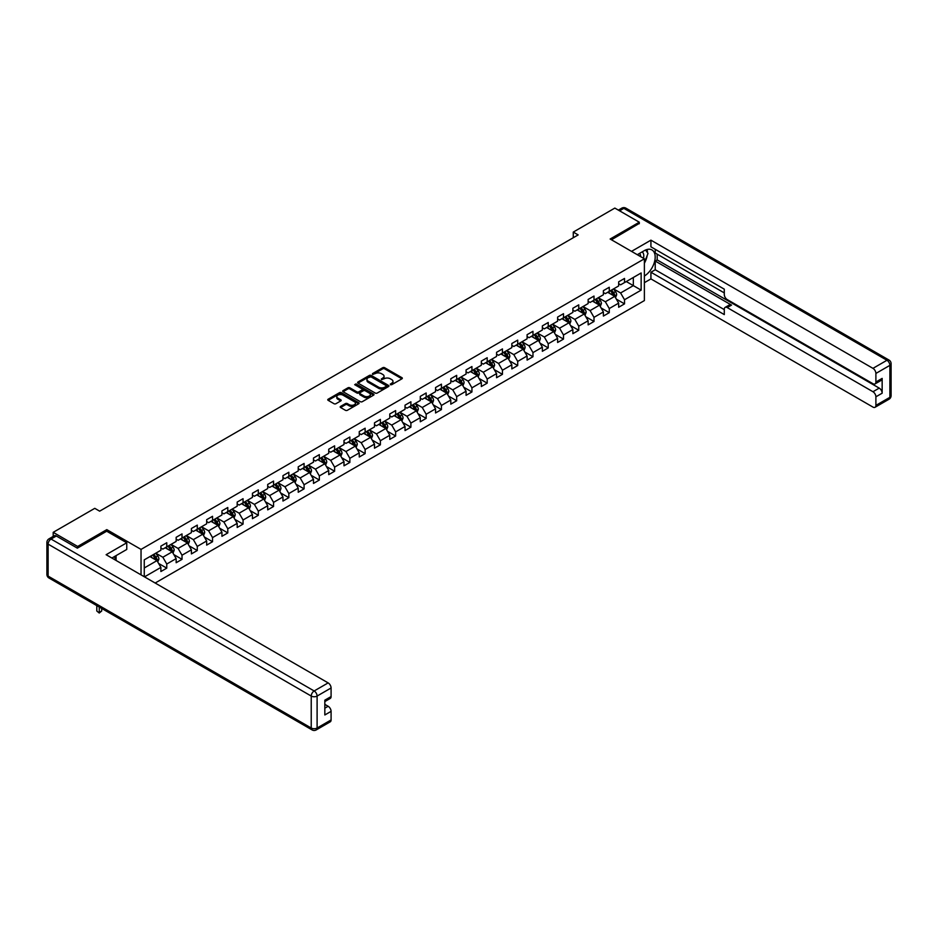 <?xml version="1.0" encoding="UTF-8"?>
<svg xmlns="http://www.w3.org/2000/svg" width="938" height="938" viewBox="0 0 938 938"><rect width="100%" height="100%" fill="white"/><g stroke="black" fill="none" stroke-linecap="round" stroke-linejoin="round"><path stroke-width="1.41" d="M390.384 384.686L391.732 384.686L401.933 378.8A1.36 0.786 0 0 0 401.933 377.686L384.65 367.708A1.36 0.786 0 0 0 382.727 367.708L372.527 373.605L372.527 374.379L375.188 373.617A4.35 2.509 0 0 1 381.332 373.617L382.774 374.45A4.35 2.509 0 0 1 384.052 376.22A4.35 2.509 0 0 1 382.774 377.991L381.461 379.527L384.123 378.764A4.35 2.509 0 0 1 390.267 378.764L391.709 379.597A4.35 2.509 0 0 1 392.975 381.379A4.35 2.509 0 0 1 391.709 383.15L390.384 384.686L390.384 383.912M340.588 406.4A1.36 0.786 0 0 0 340.588 407.514L345.43 410.305A1.36 0.786 0 0 0 347.353 410.305L358.679 403.774A1.36 0.786 0 0 0 358.679 402.66L341.397 392.682A1.36 0.786 0 0 0 339.474 392.682L328.148 399.225A1.36 0.786 0 0 0 328.148 400.327L334.01 403.715A1.36 0.786 0 0 0 335.921 403.715L340.775 400.913A1.36 0.786 0 0 0 340.775 399.811L337.868 398.134A3.635 2.099 0 0 1 336.801 396.645A3.635 2.099 0 0 1 339.052 394.71A3.635 2.099 0 0 1 343.003 395.168L354.388 401.734A3.635 2.099 0 0 1 355.443 403.211A3.635 2.099 0 0 1 353.204 405.146A3.635 2.099 0 0 1 349.253 404.7L347.353 403.598A1.36 0.786 0 0 0 345.43 403.598L340.588 406.4L340.588 407.514L345.43 404.735L345.43 403.598M106.803 531.271L106.803 529.63L77.655 546.455L53.196 532.338L53.196 536.419M106.803 529.63L141.04 549.398L644.383 258.794L644.383 300.582L155.169 583.026M639.294 223.725L639.294 222.2L610.146 239.026L644.383 258.794M639.294 222.2L614.836 208.084L573.27 232.085L573.27 237.736M53.196 532.338L94.773 508.337L99.663 511.163L578.16 234.91L573.27 232.085M375.294 393.069A1.36 0.786 0 0 0 377.205 393.069L388.543 386.526A1.36 0.786 0 0 0 388.543 385.424L371.26 375.446A1.36 0.786 0 0 0 369.338 375.446L358.011 381.989A1.36 0.786 0 0 0 358.011 383.091L375.294 393.069M355.08 384.897L373.594 395.156L362.279 401.687A1.36 0.786 0 0 1 360.356 401.687L343.074 391.709L347.928 388.93L347.928 387.804L343.074 390.607A1.36 0.786 0 0 0 343.074 391.709L343.074 390.607M347.928 388.93A1.36 0.786 0 0 1 349.851 388.93L349.851 387.804A1.36 0.786 0 0 0 347.928 387.804M349.851 387.804L356.85 391.85A1.36 0.786 0 0 0 358.773 391.85L361.998 389.997A1.36 0.786 0 0 0 361.998 388.883L354.693 384.674L356.041 383.9L373.605 394.042A1.36 0.786 0 0 1 373.605 395.144L373.605 394.042M141.04 574.865L141.04 549.398M158.592 563.433L166.765 568.147L166.765 564.019L176.156 558.602L176.156 562.73L182.019 559.341L182.019 555.214L191.411 549.797L191.411 553.912L197.273 550.524L197.273 546.408L206.665 540.98L206.665 545.107L212.539 541.718L212.539 537.591L221.931 532.174L221.931 536.302L227.793 532.913L227.793 528.786L237.185 523.369L237.185 527.484L243.059 524.096L243.059 519.98L252.439 514.552L252.439 518.679L258.313 515.29L258.313 511.163L267.705 505.746L267.705 509.862L273.568 506.485L273.568 502.358L282.959 496.941L282.959 501.056L288.834 497.668L288.834 493.552L298.225 488.123L298.225 492.251L304.088 488.862L304.088 484.735L313.48 479.318L313.48 483.433L319.342 480.045L319.342 475.929L328.734 470.513L328.734 474.628L334.608 471.239L334.608 467.124L344 461.695L344 465.823L349.862 462.434L349.862 458.307L359.254 452.89L359.254 457.005L365.128 453.617L365.128 449.501L374.508 444.073L374.508 448.2L380.382 444.811L380.382 440.696L389.774 435.267L389.774 439.394L395.637 436.006L395.637 431.879L405.028 426.462L405.028 430.577L410.903 427.189L410.903 423.073L420.294 417.644L420.294 421.772L426.157 418.383L426.157 414.256L435.549 408.839L435.549 412.966L441.423 409.578L441.423 405.451L450.803 400.034L450.803 404.149L456.677 400.761L456.677 396.645L466.069 391.216L466.069 395.344L471.931 391.955L471.931 387.828L481.323 382.411L481.323 386.538L487.197 383.15L487.197 379.022L496.577 373.605L496.577 377.721L502.451 374.332L502.451 370.217L511.843 364.788L511.843 368.915L517.706 365.527L517.706 361.4L527.097 355.983L527.097 360.11L532.972 356.721L532.972 352.594L542.363 347.177L542.363 351.293L548.226 347.904L548.226 343.789L557.618 338.36L557.618 342.487L563.492 339.099L563.492 334.972L572.872 329.555L572.872 333.682L578.746 330.293L578.746 326.166L588.138 320.749L588.138 324.865L594 321.476L594 317.361L603.392 311.932L603.392 316.059L609.266 312.671L609.266 308.543L618.658 303.126L618.658 307.254L624.52 303.865L624.52 299.738L641.146 290.135L641.146 272.97L633.326 277.484L633.326 285.621L641.146 290.135M166.765 568.147L160.89 571.535L160.89 567.408L144.511 576.87M144.264 576.729L144.264 559.845L160.89 550.243L160.89 546.127L166.765 542.739L166.765 546.854L176.156 541.437L176.156 537.31L182.019 533.921L182.019 538.049L191.411 532.62L191.411 528.504L197.273 525.116L197.273 529.231L206.665 523.814L206.665 519.687L212.539 516.31L212.539 520.426L221.931 515.009L221.931 510.882L227.793 507.493L227.793 511.62L237.185 506.192L237.185 502.076L243.059 498.688L243.059 502.803L252.439 497.386L252.439 493.259L258.313 489.871L258.313 493.998L267.705 488.581L267.705 484.454L273.568 481.065L273.568 485.192L282.959 479.764L282.959 475.648L288.834 472.26L288.834 476.375L298.225 470.958L298.225 466.831L304.088 463.442L304.088 467.57L313.48 462.153L313.48 458.025L319.342 454.637L319.342 458.764L328.734 453.335L328.734 449.22L334.608 445.831L334.608 449.947L344 444.53L344 440.403L349.862 437.014L349.862 441.141L359.254 435.724L359.254 431.597L365.128 428.209L365.128 432.336L374.508 426.907L374.508 422.792L380.382 419.403L380.382 423.519L389.774 418.102L389.774 413.975L395.637 410.586L395.637 414.713L405.028 409.296L405.028 405.169L410.903 401.781L410.903 405.908L420.294 400.479L420.294 396.364L426.157 392.975L426.157 397.091L435.549 391.674L435.549 387.546L441.423 384.158L441.423 388.285L450.803 382.868L450.803 378.741L456.677 375.352L456.677 379.48L466.069 374.051L466.069 369.935L471.931 366.547L471.931 370.662L481.323 365.245L481.323 361.118L487.197 357.73L487.197 361.857L496.577 356.44L496.577 352.313L502.451 348.924L502.451 353.051L511.843 347.623L511.843 343.507L517.706 340.119L517.706 344.234L527.097 338.817L527.097 334.69L532.972 331.302L532.972 335.429L542.363 330.012L542.363 325.885L548.226 322.496L548.226 326.623L557.618 321.195L557.618 317.079L563.492 313.691L563.492 317.806L572.872 312.389L572.872 308.262L578.746 304.873L578.746 309.001L588.138 303.572L588.138 299.457L594 296.068L594 300.195L603.392 294.767L603.392 290.651L609.266 287.263L609.266 291.378L618.658 285.961L618.658 281.834L624.52 278.445L624.52 282.573L641.146 272.97M165.194 547.757L172.24 551.825L162.849 557.242L155.802 553.186M160.89 547.98L162.849 549.117L166.765 546.854M162.849 557.242L166.765 564.019M172.24 551.825L176.156 558.602M180.459 538.951L187.494 543.02L178.103 548.437L171.068 544.368M176.156 539.174L178.103 540.3L182.019 538.049M178.103 548.437L182.019 555.214M187.494 543.02L191.411 549.797M195.714 530.146L202.76 534.203L193.369 539.631L186.322 535.563M191.411 530.369L193.369 531.494L197.273 529.231M193.369 539.631L197.273 546.408M202.76 534.203L206.665 540.98M210.968 521.329L218.015 525.397L208.623 530.814L201.588 526.757M206.665 521.551L208.623 522.689L212.539 520.426M208.623 530.814L212.539 537.591M218.015 525.397L221.931 532.174M226.234 512.523L233.269 516.592L223.889 522.009L216.842 517.94M221.931 512.746L223.889 513.872L227.793 511.62M223.889 522.009L227.793 528.786M233.269 516.592L237.185 523.369M241.488 503.706L248.535 507.775L239.143 513.203L232.096 509.135M237.185 503.941L239.143 505.066L243.059 502.803M239.143 513.203L243.059 519.98M248.535 507.775L252.439 514.552M256.742 494.901L263.789 498.969L254.397 504.386L247.362 500.329M252.439 495.123L254.397 496.261L258.313 493.998M254.397 504.386L258.313 511.163M263.789 498.969L267.705 505.746M272.008 486.095L279.055 490.164L269.663 495.581L262.617 491.512M267.705 486.318L269.663 487.443L273.568 485.192M269.663 495.581L273.568 502.358M279.055 490.164L282.959 496.941M287.263 477.278L294.309 481.346L284.918 486.775L277.871 482.707M282.959 477.512L284.918 478.638L288.834 476.375M284.918 486.775L288.834 493.552M294.309 481.346L298.225 488.123M302.528 468.472L309.563 472.541L300.172 477.958L293.137 473.889M298.225 468.695L300.172 469.832L304.088 467.57M300.172 477.958L304.088 484.735M309.563 472.541L313.48 479.318M317.783 459.667L324.829 463.735L315.438 469.152L308.391 465.084M313.48 459.89L315.438 461.015L319.342 458.764M315.438 469.152L319.342 475.929M324.829 463.735L328.734 470.513M333.037 450.85L340.084 454.918L330.692 460.347L323.657 456.278M328.734 451.084L330.692 452.21L334.608 449.947M330.692 460.347L334.608 467.124M340.084 454.918L344 461.695M348.303 442.044L355.338 446.113L345.958 451.53L338.911 447.461M344 442.267L345.958 443.404L349.862 441.141M345.958 451.53L349.862 458.307M355.338 446.113L359.254 452.89M363.557 433.239L370.604 437.307L361.212 442.724L354.165 438.656M359.254 433.462L361.212 434.587L365.128 432.336M361.212 442.724L365.128 449.501M370.604 437.307L374.508 444.073M378.823 424.422L385.858 428.49L376.466 433.919L369.431 429.85M374.508 424.656L376.466 425.782L380.382 423.519M376.466 433.919L380.382 440.696M385.858 428.49L389.774 435.267M394.077 415.616L401.124 419.685L391.732 425.102L384.686 421.033M389.774 415.839L391.732 416.976L395.637 414.713M391.732 425.102L395.637 431.879M401.124 419.685L405.028 426.462M409.331 406.811L416.378 410.867L406.986 416.296L399.94 412.228M405.028 407.033L406.986 408.159L410.903 405.908M406.986 416.296L410.903 423.073M416.378 410.867L420.294 417.644M424.597 397.993L431.632 402.062L422.241 407.491L415.206 403.422M420.294 398.228L422.241 399.354L426.157 397.091M422.241 407.491L426.157 414.256M431.632 402.062L435.549 408.839M439.852 389.188L446.898 393.257L437.507 398.673L430.46 394.605M435.549 389.411L437.507 390.548L441.423 388.285M437.507 398.673L441.423 405.451M446.898 393.257L450.803 400.034M455.106 380.382L462.153 384.439L452.761 389.868L445.726 385.799M450.803 380.605L452.761 381.731L456.677 379.48M452.761 389.868L456.677 396.645M462.153 384.439L466.069 391.216M470.372 371.565L477.407 375.634L468.027 381.051L460.98 376.994M466.069 371.8L468.027 372.925L471.931 370.662M468.027 381.051L471.931 387.828M477.407 375.634L481.323 382.411M485.626 362.76L492.673 366.828L483.281 372.245L476.234 368.177M481.323 362.983L483.281 364.12L487.197 361.857M483.281 372.245L487.197 379.022M492.673 366.828L496.577 373.605M500.892 353.954L507.927 358.011L498.535 363.44L491.5 359.371M496.577 354.177L498.535 355.303L502.451 353.051M498.535 363.44L502.451 370.217M507.927 358.011L511.843 364.788M516.146 345.137L523.193 349.206L513.801 354.623L506.755 350.566M511.843 345.372L513.801 346.497L517.706 344.234M513.801 354.623L517.706 361.4M523.193 349.206L527.097 355.983M531.4 336.332L538.447 340.4L529.055 345.817L522.009 341.749M527.097 336.554L529.055 337.692L532.972 335.429M529.055 345.817L532.972 352.594M538.447 340.4L542.363 347.177M546.666 327.526L553.701 331.583L544.31 337.012L537.275 332.943M542.363 327.749L544.31 328.875L548.226 326.623M544.31 337.012L548.226 343.789M553.701 331.583L557.618 338.36M561.921 318.709L568.967 322.778L559.576 328.194L552.529 324.138M557.618 318.943L559.576 320.069L563.492 317.806M559.576 328.194L563.492 334.972M568.967 322.778L572.872 329.555M577.175 309.903L584.222 313.972L574.83 319.389L567.795 315.32M572.872 310.126L574.83 311.264L578.746 309.001M574.83 319.389L578.746 326.166M584.222 313.972L588.138 320.749M592.441 301.098L599.476 305.155L590.096 310.584L583.049 306.515M588.138 301.321L590.096 302.446L594 300.195M590.096 310.584L594 317.361M599.476 305.155L603.392 311.932M607.695 292.281L614.742 296.349L605.35 301.766L598.303 297.709M603.392 292.515L605.35 293.641L609.266 291.378M605.35 301.766L609.266 308.543M614.742 296.349L618.658 303.126M626.279 281.552L633.326 285.621L620.604 292.961L613.569 288.892M618.658 283.698L620.604 284.824L624.52 282.573M620.604 292.961L624.52 299.738M77.655 546.455L77.655 547.98M144.264 567.971L156.974 560.631L149.939 556.574M156.974 560.631L160.89 567.408M616.348 299.14L624.52 303.865M601.094 307.957L609.266 312.671M585.84 316.763L594 321.476M570.574 325.568L578.746 330.293M555.319 334.385L563.492 339.099M540.065 343.191L548.226 347.904M524.799 352.008L532.972 356.721M509.545 360.813L517.706 365.527M494.279 369.619L502.451 374.332M479.025 378.436L487.197 383.15M463.771 387.242L471.931 391.955M448.505 396.047L456.677 400.761M433.25 404.864L441.423 409.578M417.996 413.67L426.157 418.383M402.73 422.475L410.903 427.189M387.476 431.292L395.637 436.006M372.21 440.098L380.382 444.811M356.956 448.903L365.128 453.617M341.702 457.721L349.862 462.434M326.436 466.526L334.608 471.239M311.181 475.332L319.342 480.045M295.927 484.149L304.088 488.862M280.661 492.954L288.834 497.668M265.407 501.76L273.568 506.485M250.141 510.577L258.313 515.29M234.887 519.382L243.059 524.096M219.633 528.188L227.793 532.913M204.367 537.005L212.539 541.718M189.113 545.81L197.273 550.524M173.858 554.616L182.019 559.341M390.771 384.826L391.709 384.275A4.35 2.509 0 0 0 392.975 382.505L392.975 381.379M384.052 376.22L384.052 377.346A4.35 2.509 0 0 1 382.774 379.128L381.836 379.667M401.91 378.811L384.65 368.845A1.36 0.786 0 0 0 382.727 368.845L372.914 374.508M388.52 386.538L371.26 376.572A1.36 0.786 0 0 0 369.338 376.572L358.023 383.103L358.011 381.989M386.139 386.362L386.139 385.588L370.967 376.83L368.235 377.639A4.35 2.509 0 0 0 366.957 379.409A4.35 2.509 0 0 0 368.235 381.18L378.6 387.171A4.35 2.509 0 0 0 384.744 387.171L386.139 386.362L386.139 387.488L386.421 385.975M366.957 379.409L366.957 380.535A4.35 2.509 0 0 0 368.235 382.305L368.235 381.18M386.139 387.488L384.744 388.297A4.35 2.509 0 0 1 378.6 388.297L368.235 382.305M349.851 388.93L356.85 392.975A1.36 0.786 0 0 0 358.773 392.975L361.998 391.123A1.36 0.786 0 0 0 362.385 390.571L362.385 389.434M364.132 396.047A3.635 2.099 0 0 0 368.083 396.504A3.635 2.099 0 0 0 370.334 394.57A3.635 2.099 0 0 0 369.267 393.081L365.257 390.771A1.36 0.786 0 0 0 363.334 390.771L360.122 392.623A1.36 0.786 0 0 0 360.122 393.737L364.132 396.047L364.132 397.184A3.635 2.099 0 0 0 368.083 397.63A3.635 2.099 0 0 0 370.334 395.695L370.334 394.57M359.723 393.186L359.723 394.312A1.36 0.786 0 0 0 360.122 394.863L360.122 393.737M364.132 397.184L360.122 394.863M355.443 403.211L355.443 404.348A3.635 2.099 0 0 1 353.204 406.283A3.635 2.099 0 0 1 349.253 405.826L347.353 404.735A1.36 0.786 0 0 0 345.43 404.735M336.801 396.645L336.801 397.771A3.635 2.099 0 0 0 337.868 399.26L337.868 398.134M340.752 400.925L337.868 399.26M358.679 402.66L358.679 403.774L341.397 393.808A1.36 0.786 0 0 0 339.474 393.808L328.171 400.338M615.516 297.686L616.676 294.755A3.67 2.122 -120 0 0 615.504 291.636L613.487 288.939M609.97 293.594L608.598 291.765M610.45 290.686L612.479 293.383A3.67 2.122 60 0 1 613.522 295.587L614.695 294.919A3.67 2.122 -120 0 0 613.651 292.703L611.635 290.018M610.708 290.546L612.948 293.535A1.864 1.079 60 0 1 613.288 294.098L614.695 294.919M643.48 258.278A8.993 5.194 120 0 0 642.155 251.888M640.619 256.625A6.156 3.553 120 0 0 639.353 253.53A6.156 3.553 120 0 0 639.329 253.518M645.59 250.012L647.994 253.436L644.383 262.757M114.225 556.691L116.488 560.69M637.289 254.702L644.183 250.716A15.559 8.981 120 0 1 651.957 249.954A15.559 8.981 120 0 1 654.384 262.288A15.559 8.981 120 0 1 644.383 276.018M644.383 282.678L650.925 278.903L650.925 272.231L724.288 314.593L724.288 309.282A4.151 2.392 -120 0 1 725.144 307.383A4.151 2.392 -120 0 1 727.22 307.582L872.961 391.732L879.223 388.121A4.151 2.392 60 0 1 882.154 393.198L882.154 378.401A4.151 2.392 60 0 1 881.298 380.3L875.037 383.912A4.151 2.392 -120 0 0 875.893 382.012L875.893 373.43A4.151 2.392 -120 0 0 872.961 368.353L886.949 360.274L623.84 208.365L619.584 210.827M657.186 254.163L657.186 259.932L655.228 261.057L655.228 269.757L650.925 272.231M655.228 249.309L655.228 253.037L724.288 292.902M875.037 383.912A4.151 2.392 -120 0 1 872.961 383.712L727.22 299.574A4.151 2.392 -120 0 1 724.288 294.485L724.288 289.174L650.925 246.823L650.925 240.163L872.961 368.353M631.52 251.372L650.925 240.163M650.925 278.903L872.961 407.092A4.151 2.392 -120 0 0 875.037 407.291A4.151 2.392 -120 0 0 875.893 405.392L875.893 396.809A4.151 2.392 -120 0 0 872.961 391.732M639.294 223.385L611.459 239.788M655.228 261.057L731.523 305.108L727.22 307.582M657.186 259.932L879.223 388.121M655.228 269.757L724.288 309.622M725.144 307.383L729.447 304.897A4.151 2.392 60 0 1 731.523 305.108M644.383 263.215A15.559 8.981 120 0 0 647.208 255.464M647.455 252.674A15.559 8.981 120 0 0 647.068 249.496M56.327 536.008L51.051 539.057A4.151 2.392 -120 0 0 48.975 538.858L54.252 535.809A4.151 2.392 60 0 1 56.327 536.008L77.362 548.155L106.709 531.213L126.759 542.785L126.759 549.457L112.865 557.477A15.559 8.981 120 0 0 111.927 558.063M126.759 542.785L106.123 554.71L328.148 682.899A4.151 2.392 60 0 1 331.091 687.976L331.091 696.559A4.151 2.392 60 0 1 330.223 698.458L324.829 701.577M116.089 559.353L116.089 555.613M324.829 708.19L328.148 706.279A4.151 2.392 60 0 1 331.091 711.356L331.091 719.938A4.151 2.392 60 0 1 330.223 721.838L316.235 729.916A4.151 2.392 -120 0 0 317.103 728.017L331.091 719.938M331.091 696.559L324.829 700.17L324.829 714.967L331.091 711.356M328.148 706.279L324.829 704.356M600.25 306.503L601.422 303.572A3.67 2.122 -120 0 0 600.25 300.441L598.233 297.745M594.704 302.399L593.344 300.57M595.196 299.503L597.213 302.2A3.67 2.122 60 0 1 598.268 304.404L599.441 303.724A3.67 2.122 -120 0 0 598.385 301.52L596.369 298.823M595.454 299.351L597.694 302.341A1.864 1.079 60 0 1 598.034 302.915L599.441 303.724M584.995 315.309L586.156 312.377A3.67 2.122 -120 0 0 584.984 309.259L582.967 306.562M579.45 311.217L578.078 309.388M579.942 308.309L581.959 311.006A3.67 2.122 60 0 1 583.002 313.21L584.175 312.53A3.67 2.122 -120 0 0 583.131 310.326L581.114 307.629M580.188 308.168L582.428 311.158A1.864 1.079 60 0 1 582.768 311.721L584.175 312.53M569.741 324.114L570.902 321.183A3.67 2.122 -120 0 0 569.729 318.064L567.713 315.367M564.195 320.022L562.823 318.193M564.676 317.114L566.693 319.811A3.67 2.122 60 0 1 567.748 322.015L568.92 321.347A3.67 2.122 -120 0 0 567.877 319.143L565.849 316.446M564.934 316.974L567.173 319.964A1.864 1.079 60 0 1 567.513 320.526L568.92 321.347M554.475 332.931L555.636 330A3.67 2.122 -120 0 0 554.475 326.87L552.459 324.173M548.929 328.828L547.558 326.999M549.422 325.932L551.438 328.628A3.67 2.122 60 0 1 552.494 330.833L553.666 330.153A3.67 2.122 -120 0 0 552.611 327.948L550.594 325.252M549.68 325.779L551.919 328.769A1.864 1.079 60 0 1 552.259 329.344L553.666 330.153M539.221 341.737L540.382 338.806A3.67 2.122 -120 0 0 539.209 335.687L537.193 332.99M533.675 337.645L532.303 335.816M534.168 334.737L536.184 337.434A3.67 2.122 60 0 1 537.228 339.638L538.4 338.958A3.67 2.122 -120 0 0 537.357 336.754L535.34 334.057M534.414 334.596L536.653 337.586A1.864 1.079 60 0 1 536.993 338.149L538.4 338.958M523.955 350.542L525.128 347.611A3.67 2.122 -120 0 0 523.955 344.492L521.938 341.795M518.421 346.45L517.049 344.621M518.902 343.543L520.918 346.239A3.67 2.122 60 0 1 521.974 348.444L523.146 347.775A3.67 2.122 -120 0 0 522.091 345.571L520.074 342.874M519.16 343.402L521.399 346.392A1.864 1.079 60 0 1 521.739 346.954L523.146 347.775M508.701 359.36L509.862 356.428A3.67 2.122 -120 0 0 508.701 353.298L506.672 350.613M503.155 355.256L501.783 353.427M503.647 352.36L505.664 355.056A3.67 2.122 60 0 1 506.708 357.261L507.892 356.581A3.67 2.122 -120 0 0 506.837 354.376L504.82 351.68M503.905 352.207L506.145 355.197A1.864 1.079 60 0 1 506.485 355.772L507.892 356.581M493.447 368.165L494.607 365.234A3.67 2.122 -120 0 0 493.435 362.115L491.418 359.418M487.901 364.073L486.529 362.244M488.381 361.165L490.41 363.862A3.67 2.122 60 0 1 491.453 366.066L492.626 365.386A3.67 2.122 -120 0 0 491.582 363.182L489.554 360.485M488.639 361.024L490.879 364.014A1.864 1.079 60 0 1 491.219 364.577L492.626 365.386M478.181 376.97L479.353 374.039A3.67 2.122 -120 0 0 478.181 370.92L476.164 368.224M472.635 372.878L471.275 371.049M473.127 369.982L475.144 372.667A3.67 2.122 60 0 1 476.199 374.872L477.372 374.203A3.67 2.122 -120 0 0 476.316 371.999L474.3 369.302M473.385 369.83L475.625 372.82A1.864 1.079 60 0 1 475.965 373.383L477.372 374.203M462.926 385.788L464.087 382.856A3.67 2.122 -120 0 0 462.915 379.726L460.898 377.041M457.381 381.696L456.009 379.855M457.873 378.788L459.89 381.485A3.67 2.122 60 0 1 460.933 383.689L462.106 383.009A3.67 2.122 -120 0 0 461.062 380.805L459.045 378.108M458.119 378.635L460.359 381.625A1.864 1.079 60 0 1 460.699 382.2L462.106 383.009M447.672 394.593L448.833 391.662A3.67 2.122 -120 0 0 447.661 388.543L445.644 385.846M442.126 390.501L440.754 388.672M442.607 387.593L444.624 390.29A3.67 2.122 60 0 1 445.679 392.494L446.851 391.814A3.67 2.122 -120 0 0 445.808 389.61L443.78 386.913M442.865 387.453L445.104 390.443A1.864 1.079 60 0 1 445.444 391.005L446.851 391.814M432.406 403.399L433.567 400.467A3.67 2.122 -120 0 0 432.406 397.349L430.378 394.652M426.86 399.307L425.489 397.478M427.353 396.411L429.37 399.096A3.67 2.122 60 0 1 430.425 401.3L431.597 400.632A3.67 2.122 -120 0 0 430.542 398.427L428.525 395.73M427.611 396.258L429.85 399.248A1.864 1.079 60 0 1 430.19 399.811L431.597 400.632M417.152 412.216L418.313 409.285A3.67 2.122 -120 0 0 417.14 406.154L415.124 403.469M411.606 408.124L410.234 406.283M412.087 405.216L414.115 407.913A3.67 2.122 60 0 1 415.159 410.117L416.331 409.437A3.67 2.122 -120 0 0 415.288 407.233L413.271 404.536M412.345 405.064L414.584 408.053A1.864 1.079 60 0 1 414.924 408.628L416.331 409.437M401.886 421.021L403.059 418.09A3.67 2.122 -120 0 0 401.886 414.971L399.869 412.274M396.352 416.929L394.98 415.1M396.833 414.021L398.849 416.718A3.67 2.122 60 0 1 399.905 418.923L401.077 418.242A3.67 2.122 -120 0 0 400.022 416.038L398.005 413.341M397.091 413.881L399.33 416.871A1.864 1.079 60 0 1 399.67 417.433L401.077 418.242M386.632 429.827L387.793 426.896A3.67 2.122 -120 0 0 386.632 423.777L384.603 421.08M381.086 425.735L379.714 423.906M381.578 422.839L383.595 425.524A3.67 2.122 60 0 1 384.639 427.728L385.823 427.06A3.67 2.122 -120 0 0 384.768 424.855L382.751 422.159M381.836 422.686L384.076 425.676A1.864 1.079 60 0 1 384.404 426.239L385.823 427.06M371.378 438.644L372.538 435.713A3.67 2.122 -120 0 0 371.366 432.582L369.349 429.897M365.832 434.552L364.46 432.711M366.312 431.644L368.341 434.341A3.67 2.122 60 0 1 369.384 436.545L370.557 435.865A3.67 2.122 -120 0 0 369.513 433.661L367.485 430.964M366.57 431.492L368.81 434.482A1.864 1.079 60 0 1 369.15 435.056L370.557 435.865M356.112 447.449L357.284 444.518A3.67 2.122 -120 0 0 356.112 441.399L354.095 438.703M350.566 443.357L349.194 441.528M351.058 440.45L353.075 443.146A3.67 2.122 60 0 1 354.13 445.351L355.303 444.671A3.67 2.122 -120 0 0 354.247 442.466L352.231 439.77M351.316 440.309L353.556 443.299A1.864 1.079 60 0 1 353.896 443.862L355.303 444.671M340.857 456.255L342.018 453.324A3.67 2.122 -120 0 0 340.846 450.205L338.829 447.508M335.312 452.163L333.94 450.334M335.804 449.267L337.821 451.952A3.67 2.122 60 0 1 338.864 454.156L340.037 453.488A3.67 2.122 -120 0 0 338.993 451.284L336.976 448.587M336.05 449.114L338.29 452.104A1.864 1.079 60 0 1 338.63 452.667L340.037 453.488M325.603 465.072L326.764 462.141A3.67 2.122 -120 0 0 325.592 459.01L323.575 456.325M320.057 460.98L318.686 459.139M320.538 458.072L322.555 460.769A3.67 2.122 60 0 1 323.61 462.973L324.783 462.293A3.67 2.122 -120 0 0 323.739 460.089L321.711 457.392M320.796 457.92L323.035 460.91A1.864 1.079 60 0 1 323.376 461.484L324.783 462.293M310.337 473.878L311.498 470.946A3.67 2.122 -120 0 0 310.337 467.828L308.309 465.131M304.791 469.786L303.42 467.956M305.284 466.878L307.301 469.575A3.67 2.122 60 0 1 308.356 471.779L309.528 471.099A3.67 2.122 -120 0 0 308.473 468.894L306.456 466.209M305.542 466.737L307.781 469.727A1.864 1.079 60 0 1 308.121 470.29L309.528 471.099M295.083 482.683L296.244 479.752A3.67 2.122 -120 0 0 295.071 476.633L293.055 473.936M289.537 478.591L288.165 476.762M290.018 475.695L292.046 478.38A3.67 2.122 60 0 1 293.09 480.596L294.262 479.916A3.67 2.122 -120 0 0 293.219 477.712L291.202 475.015M290.276 475.543L292.515 478.532A1.864 1.079 60 0 1 292.855 479.095L294.262 479.916M279.817 491.5L280.99 488.569A3.67 2.122 -120 0 0 279.817 485.45L277.8 482.753M274.283 487.408L272.911 485.567M274.764 484.5L276.78 487.197A3.67 2.122 60 0 1 277.836 489.401L279.008 488.721A3.67 2.122 -120 0 0 277.953 486.517L275.936 483.82M275.022 484.348L277.261 487.338A1.864 1.079 60 0 1 277.601 487.912L279.008 488.721M264.563 500.306L265.724 497.375A3.67 2.122 -120 0 0 264.563 494.256L262.534 491.559M259.017 496.214L257.645 494.385M259.509 493.306L261.526 496.003A3.67 2.122 60 0 1 262.57 498.207L263.742 497.527A3.67 2.122 -120 0 0 262.699 495.323L260.682 492.638M259.767 493.165L262.007 496.155A1.864 1.079 60 0 1 262.335 496.718L263.742 497.527M249.309 509.111L250.469 506.18A3.67 2.122 -120 0 0 249.297 503.061L247.28 500.364M243.763 505.019L242.391 503.19M244.243 502.123L246.272 504.82A3.67 2.122 60 0 1 247.315 507.024L248.488 506.344A3.67 2.122 -120 0 0 247.444 504.14L245.416 501.443M244.501 501.971L246.741 504.961A1.864 1.079 60 0 1 247.081 505.523L248.488 506.344M234.043 517.928L235.215 514.997A3.67 2.122 -120 0 0 234.043 511.878L232.026 509.182M228.497 513.836L227.125 512.007M228.989 510.929L231.006 513.625A3.67 2.122 60 0 1 232.061 515.83L233.234 515.15A3.67 2.122 -120 0 0 232.178 512.945L230.162 510.249M229.247 510.776L231.487 513.766A1.864 1.079 60 0 1 231.827 514.341L233.234 515.15M218.788 526.734L219.949 523.803A3.67 2.122 -120 0 0 218.777 520.684L216.76 517.987M213.243 522.642L211.871 520.813M213.735 519.734L215.752 522.431A3.67 2.122 60 0 1 216.795 524.635L217.968 523.955A3.67 2.122 -120 0 0 216.924 521.751L214.908 519.066M213.981 519.593L216.221 522.583A1.864 1.079 60 0 1 216.561 523.146L217.968 523.955M203.534 535.539L204.695 532.608A3.67 2.122 -120 0 0 203.523 529.489L201.506 526.793M197.988 531.447L196.617 529.618M198.469 528.551L200.486 531.248A3.67 2.122 60 0 1 201.541 533.452L202.714 532.772A3.67 2.122 -120 0 0 201.658 530.568L199.642 527.871M198.727 528.399L200.967 531.389A1.864 1.079 60 0 1 201.307 531.952L202.714 532.772M188.268 544.357L189.429 541.425A3.67 2.122 -120 0 0 188.268 538.306L186.24 535.61M182.722 540.265L181.351 538.435M183.215 537.357L185.232 540.054A3.67 2.122 60 0 1 186.287 542.258L187.459 541.578A3.67 2.122 -120 0 0 186.404 539.373L184.387 536.677M183.473 537.204L185.712 540.194A1.864 1.079 60 0 1 186.052 540.769L187.459 541.578M173.014 553.162L174.175 550.231A3.67 2.122 -120 0 0 173.002 547.112L170.986 544.415M167.468 549.07L166.096 547.241M167.949 546.162L169.977 548.859A3.67 2.122 60 0 1 171.021 551.063L172.193 550.383A3.67 2.122 -120 0 0 171.15 548.179L169.133 545.494M168.207 546.022L170.446 549.011A1.864 1.079 60 0 1 170.786 549.574L172.193 550.383M157.748 561.968L158.921 559.036A3.67 2.122 -120 0 0 157.748 555.917L155.731 553.221M152.214 557.876L150.842 556.046M152.695 554.979L154.711 557.676A3.67 2.122 60 0 1 155.767 559.88L156.939 559.2A3.67 2.122 -120 0 0 155.884 556.996L153.867 554.299M152.953 554.827L155.192 557.817A1.864 1.079 60 0 1 155.532 558.391L156.939 559.2M99.252 607.038L99.252 612.408L101.703 611.001L101.703 608.445M101.703 611.001L99.252 613.03L96.802 611.001L96.802 605.62M96.802 611.001L99.252 613.03M391.709 384.275L391.709 383.15M381.461 379.527L381.461 378.753M382.774 379.128L382.774 377.991M372.527 374.379L372.527 373.605M382.727 368.845L382.727 367.708M384.65 368.845L384.65 367.708M401.933 378.8L401.933 377.686M369.338 376.572L369.338 375.446M371.26 376.572L371.26 375.446M388.543 386.526L388.543 385.424M378.6 388.297L378.6 387.171M384.744 388.297L384.744 387.171M356.85 392.975L356.85 391.85M358.773 392.975L358.773 391.85M361.998 391.123L361.998 389.997M356.041 385.026L356.041 383.9M347.353 404.735L347.353 403.598M349.253 405.826L349.253 404.7M340.775 400.913L340.775 399.811M328.148 400.327L328.148 399.225M339.474 393.808L339.474 392.682M341.397 393.808L341.397 392.682M614.378 296.138L616.653 294.825M613.651 292.703L615.504 291.636M611.037 294.215L612.479 293.383M875.893 382.012L882.154 378.401M882.154 393.198L875.893 396.809M875.893 405.392L889.881 397.325L889.881 365.363L875.893 373.43M889.881 397.325A4.151 2.392 60 0 1 889.025 399.225A4.151 4.151 0 0 0 891.1 395.625A4.151 2.392 180 0 1 889.881 397.325M889.881 365.363A4.151 2.392 0 0 0 891.1 363.663A4.151 4.151 0 0 0 889.025 360.075A4.151 2.392 -60 0 0 886.949 360.274A4.151 2.392 60 0 1 889.881 365.363M618.365 210.124L621.765 208.166A4.151 2.392 60 0 1 623.84 208.365A4.151 2.392 -60 0 1 625.916 208.166L889.025 360.075M48.975 538.858A4.151 4.151 0 0 0 46.9 542.445A4.151 2.392 180 0 0 48.119 544.146A4.151 2.392 -60 0 1 51.051 539.057L314.16 690.966A4.151 2.392 -60 0 0 311.228 696.055L48.119 544.146L48.119 576.108L311.228 728.017L311.228 696.055A4.151 2.392 -0 0 0 317.103 696.055L317.103 728.017A4.151 2.392 180 0 1 311.228 728.017A4.151 2.392 -60 0 0 312.084 729.916A4.151 4.151 0 0 0 316.235 729.916M331.091 687.976L317.103 696.055A4.151 2.392 -120 0 0 314.16 690.966L328.148 682.899M48.975 578.007A4.151 2.392 -60 0 1 48.119 576.108A4.151 2.392 -0 0 1 46.9 574.419A4.151 4.151 0 0 0 48.975 578.007L312.084 729.916M599.124 304.956L601.399 303.642M598.385 301.52L600.25 300.441M595.782 303.021L597.213 302.2M583.858 313.761L586.133 312.448M583.131 310.326L584.984 309.259M580.528 311.838L581.959 311.006M568.604 322.566L570.879 321.253M567.877 319.143L569.729 318.064M565.262 320.644L566.693 319.811M553.338 331.384L555.613 330.07M552.611 327.948L554.475 326.87M550.008 329.449L551.438 328.628M538.084 340.189L540.358 338.876M537.357 336.754L539.209 335.687M534.742 338.266L536.184 337.434M522.829 348.995L525.104 347.681M522.091 345.571L523.955 344.492M519.488 347.072L520.918 346.239M507.564 357.812L509.838 356.499M506.837 354.376L508.701 353.298M504.234 355.877L505.664 355.056M492.309 366.617L494.584 365.304M491.582 363.182L493.435 362.115M488.968 364.694L490.41 363.862M477.055 375.423L479.33 374.11M476.316 371.999L478.181 370.92M473.713 373.5L475.144 372.667M461.789 384.24L464.064 382.927M461.062 380.805L462.915 379.726M458.459 382.305L459.89 381.485M446.535 393.045L448.81 391.732M445.808 389.61L447.661 388.543M443.193 391.123L444.624 390.29M431.269 401.851L433.544 400.538M430.542 398.427L432.406 397.349M427.939 399.928L429.37 399.096M416.015 410.668L418.289 409.355M415.288 407.233L417.14 406.154M412.673 408.734L414.115 407.913M400.761 419.474L403.035 418.16M400.022 416.038L401.886 414.971M397.419 417.551L398.849 416.718M385.495 428.279L387.769 426.966M384.768 424.855L386.632 423.777M382.165 426.356L383.595 425.524M370.24 437.096L372.515 435.783M369.513 433.661L371.366 432.582M366.899 435.162L368.341 434.341M354.986 445.902L357.249 444.589M354.247 442.466L356.112 441.399M351.644 443.979L353.075 443.146M339.72 454.707L341.995 453.394M338.993 451.284L340.846 450.205M336.39 452.784L337.821 451.952M324.466 463.524L326.741 462.211M323.739 460.089L325.592 459.01M321.124 461.59L322.555 460.769M309.2 472.33L311.475 471.017M308.473 468.894L310.337 467.828M305.87 470.407L307.301 469.575M293.946 481.135L296.22 479.822M293.219 477.712L295.071 476.633M290.604 479.212L292.046 478.38M278.692 489.953L280.966 488.639M277.953 486.517L279.817 485.45M275.35 488.018L276.78 487.197M263.426 498.758L265.7 497.445M262.699 495.323L264.563 494.256M260.096 496.835L261.526 496.003M248.171 507.564L250.446 506.25M247.444 504.14L249.297 503.061M244.83 505.641L246.272 504.82M232.917 516.381L235.18 515.068M232.178 512.945L234.043 511.878M229.576 514.446L231.006 513.625M217.651 525.186L219.926 523.873M216.924 521.751L218.777 520.684M214.31 523.263L215.752 522.431M202.397 533.992L204.672 532.69M201.658 530.568L203.523 529.489M199.055 532.069L200.486 531.248M187.131 542.809L189.406 541.496M186.404 539.373L188.268 538.306M183.801 540.874L185.232 540.054M171.877 551.614L174.151 550.301M171.15 548.179L173.002 547.112M168.535 549.691L169.977 548.859M156.623 560.432L158.897 559.118M155.884 556.996L157.748 555.917M153.281 558.497L154.711 557.676M875.037 407.291L889.025 399.225M891.1 395.625L891.1 363.663M625.916 208.166A4.151 4.151 0 0 0 621.765 208.166M46.9 542.445L46.9 574.419"/></g></svg>
